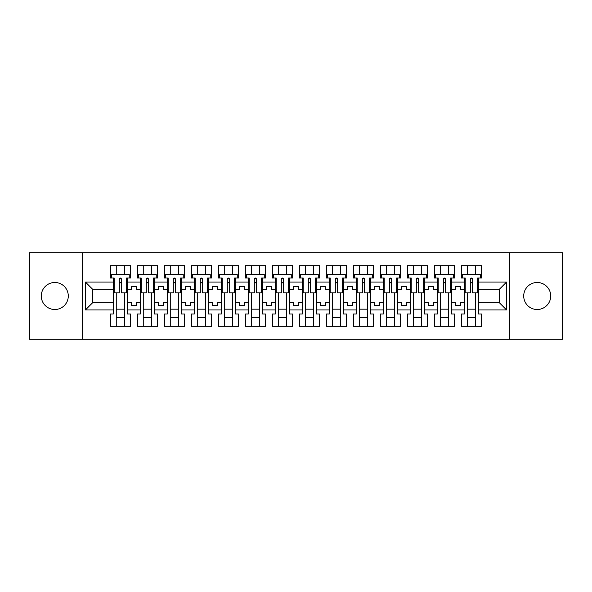 <?xml version="1.0" encoding="UTF-8"?>
<svg xmlns="http://www.w3.org/2000/svg" width="592" height="592" viewBox="0 0 592 592"><rect width="100%" height="100%" fill="white"/><g stroke="black" fill="none" stroke-linecap="round" stroke-linejoin="round"><path stroke-width="0.89" d="M537.21 282.495A13.505 13.505 0 0 0 523.713 296A13.505 13.505 0 0 0 537.21 309.505A13.505 13.505 0 0 0 550.715 296A13.505 13.505 0 0 0 537.21 282.495M54.79 282.495A13.505 13.505 0 0 0 41.285 296A13.505 13.505 0 0 0 54.79 309.505A13.505 13.505 0 0 0 68.287 296A13.505 13.505 0 0 0 54.79 282.495M509.601 252.725L29.6 252.725L29.6 339.275L562.4 339.275L562.4 252.725L509.601 252.725L509.601 339.275M451.533 302.667L455.337 302.667L455.337 305.524L460.532 305.524L460.532 302.667L464.343 302.667L464.343 289.333L460.532 289.333L460.532 286.476L455.337 286.476L455.337 289.333L451.533 289.333L451.533 309.934L464.343 309.934L464.343 314.004L461.397 314.004L461.397 326.296L481.474 326.296L481.474 314.004L478.536 314.004L478.536 302.667L499.308 302.667L499.308 289.333L478.536 289.333L478.536 302.667M424.523 302.667L428.334 302.667L428.334 305.524L433.529 305.524L433.529 302.667L437.333 302.667L437.333 289.333L433.529 289.333L433.529 286.476L428.334 286.476L428.334 289.333L424.523 289.333L424.523 309.934L437.333 309.934L437.333 314.004L434.395 314.004L434.395 326.296L454.471 326.296L454.471 314.004L451.533 314.004L451.533 309.934M397.521 302.667L401.332 302.667L401.332 305.524L406.526 305.524L406.526 302.667L410.33 302.667L410.33 289.333L406.526 289.333L406.526 286.476L401.332 286.476L401.332 289.333L397.521 289.333L397.521 309.934L410.33 309.934L410.33 314.004L407.392 314.004L407.392 326.296L427.468 326.296L427.468 314.004L424.523 314.004L424.523 309.934M370.518 302.667L374.329 302.667L374.329 305.524L379.524 305.524L379.524 302.667L383.327 302.667L383.327 289.333L379.524 289.333L379.524 286.476L374.329 286.476L374.329 289.333L370.518 289.333L370.518 309.934L383.327 309.934L383.327 314.004L380.39 314.004L380.39 326.296L400.466 326.296L400.466 314.004L397.521 314.004L397.521 309.934M343.515 302.667L347.326 302.667L347.326 305.524L352.514 305.524L352.514 302.667L356.325 302.667L356.325 289.333L352.514 289.333L352.514 286.476L347.326 286.476L347.326 289.333L343.515 289.333L343.515 309.934L356.325 309.934L356.325 314.004L353.38 314.004L353.38 326.296L373.463 326.296L373.463 314.004L370.518 314.004L370.518 309.934M316.513 302.667L320.324 302.667L320.324 305.524L325.511 305.524L325.511 302.667L329.322 302.667L329.322 289.333L325.511 289.333L325.511 286.476L320.324 286.476L320.324 289.333L316.513 289.333L316.513 309.934L329.322 309.934L329.322 314.004L326.377 314.004L326.377 326.296L346.461 326.296L346.461 314.004L343.515 314.004L343.515 309.934M289.51 302.667L293.314 302.667L293.314 305.524L298.509 305.524L298.509 302.667L302.32 302.667L302.32 289.333L298.509 289.333L298.509 286.476L293.314 286.476L293.314 289.333L289.51 289.333L289.51 309.934L302.32 309.934L302.32 314.004L299.374 314.004L299.374 326.296L319.458 326.296L319.458 314.004L316.513 314.004L316.513 309.934M262.508 302.667L266.311 302.667L266.311 305.524L271.506 305.524L271.506 302.667L275.317 302.667L275.317 289.333L271.506 289.333L271.506 286.476L266.311 286.476L266.311 289.333L262.508 289.333L262.508 309.934L275.317 309.934L275.317 314.004L272.372 314.004L272.372 326.296L292.448 326.296L292.448 314.004L289.51 314.004L289.51 309.934M235.505 302.667L239.309 302.667L239.309 305.524L244.503 305.524L244.503 302.667L248.314 302.667L248.314 289.333L244.503 289.333L244.503 286.476L239.309 286.476L239.309 289.333L235.505 289.333L235.505 309.934L248.314 309.934L248.314 314.004L245.369 314.004L245.369 326.296L265.445 326.296L265.445 314.004L262.508 314.004L262.508 309.934M208.495 302.667L212.306 302.667L212.306 305.524L217.501 305.524L217.501 302.667L221.304 302.667L221.304 289.333L217.501 289.333L217.501 286.476L212.306 286.476L212.306 289.333L208.495 289.333L208.495 309.934L221.304 309.934L221.304 314.004L218.367 314.004L218.367 326.296L238.443 326.296L238.443 314.004L235.505 314.004L235.505 309.934M181.492 302.667L185.303 302.667L185.303 305.524L190.498 305.524L190.498 302.667L194.302 302.667L194.302 289.333L190.498 289.333L190.498 286.476L185.303 286.476L185.303 289.333L181.492 289.333L181.492 309.934L194.302 309.934L194.302 314.004L191.364 314.004L191.364 326.296L211.44 326.296L211.44 314.004L208.495 314.004L208.495 309.934M154.49 302.667L158.301 302.667L158.301 305.524L163.496 305.524L163.496 302.667L167.299 302.667L167.299 289.333L163.496 289.333L163.496 286.476L158.301 286.476L158.301 289.333L154.49 289.333L154.49 309.934L167.299 309.934L167.299 314.004L164.361 314.004L164.361 326.296L184.438 326.296L184.438 314.004L181.492 314.004L181.492 309.934M127.487 302.667L131.298 302.667L131.298 305.524L136.486 305.524L136.486 302.667L140.297 302.667L140.297 289.333L136.486 289.333L136.486 286.476L131.298 286.476L131.298 289.333L127.487 289.333L127.487 309.934L140.297 309.934L140.297 314.004L137.351 314.004L137.351 326.296L157.435 326.296L157.435 314.004L154.49 314.004L154.49 309.934M82.399 339.275L82.399 252.725M154.49 289.333L154.49 282.066L167.299 282.066L167.299 289.333M181.492 289.333L181.492 277.996L184.438 277.996L184.438 265.704L164.361 265.704L164.361 277.996L167.299 277.996L167.299 282.066M181.492 282.066L194.302 282.066L194.302 289.333M208.495 289.333L208.495 277.996L211.44 277.996L211.44 265.704L191.364 265.704L191.364 277.996L194.302 277.996L194.302 282.066M208.495 282.066L221.304 282.066L221.304 289.333M235.505 289.333L235.505 277.996L238.443 277.996L238.443 265.704L218.367 265.704L218.367 277.996L221.304 277.996L221.304 282.066M235.505 282.066L248.314 282.066L248.314 289.333M262.508 289.333L262.508 277.996L265.445 277.996L265.445 265.704L245.369 265.704L245.369 277.996L248.314 277.996L248.314 282.066M262.508 282.066L275.317 282.066L275.317 289.333M289.51 289.333L289.51 277.996L292.448 277.996L292.448 265.704L272.372 265.704L272.372 277.996L275.317 277.996L275.317 282.066M289.51 282.066L302.32 282.066L302.32 289.333M316.513 289.333L316.513 277.996L319.458 277.996L319.458 265.704L299.374 265.704L299.374 277.996L302.32 277.996L302.32 282.066M316.513 282.066L329.322 282.066L329.322 289.333M343.515 289.333L343.515 277.996L346.461 277.996L346.461 265.704L326.377 265.704L326.377 277.996L329.322 277.996L329.322 282.066M343.515 282.066L356.325 282.066L356.325 289.333M370.518 289.333L370.518 277.996L373.463 277.996L373.463 265.704L353.38 265.704L353.38 277.996L356.325 277.996L356.325 282.066M370.518 282.066L383.327 282.066L383.327 289.333M397.521 289.333L397.521 277.996L400.466 277.996L400.466 265.704L380.39 265.704L380.39 277.996L383.327 277.996L383.327 282.066M397.521 282.066L410.33 282.066L410.33 289.333M424.523 289.333L424.523 277.996L427.468 277.996L427.468 265.704L407.392 265.704L407.392 277.996L410.33 277.996L410.33 282.066M424.523 282.066L437.333 282.066L437.333 289.333M451.533 289.333L451.533 277.996L454.471 277.996L454.471 265.704L434.395 265.704L434.395 277.996L437.333 277.996L437.333 282.066M451.533 282.066L464.343 282.066L464.343 289.333M478.536 289.333L478.536 277.996L481.474 277.996L481.474 265.704L461.397 265.704L461.397 277.996L464.343 277.996L464.343 282.066M478.536 282.066L506.574 282.066L506.574 309.934L478.536 309.934M113.294 302.667L113.294 289.333L92.692 289.333L92.692 302.667L113.294 302.667L113.294 314.004L110.349 314.004L110.349 326.296L130.432 326.296L130.432 314.004L127.487 314.004L127.487 309.934M113.294 309.934L85.426 309.934L85.426 282.066L113.294 282.066L113.294 289.333M127.487 289.333L127.487 277.996L130.432 277.996L130.432 265.704L110.349 265.704L110.349 277.996L113.294 277.996L113.294 282.066M127.487 282.066L140.297 282.066L140.297 289.333M154.49 282.066L154.49 277.996L157.435 277.996L157.435 265.704L137.351 265.704L137.351 277.996L140.297 277.996L140.297 282.066M464.343 302.667L464.343 309.934M437.333 302.667L437.333 309.934M410.33 302.667L410.33 309.934M383.327 302.667L383.327 309.934M356.325 302.667L356.325 309.934M329.322 302.667L329.322 309.934M302.32 302.667L302.32 309.934M275.317 302.667L275.317 309.934M248.314 302.667L248.314 309.934M221.304 302.667L221.304 309.934M194.302 302.667L194.302 309.934M167.299 302.667L167.299 309.934M140.297 302.667L140.297 309.934M92.692 302.667L85.426 309.934M85.426 282.066L92.692 289.333M499.308 302.667L506.574 309.934M506.574 282.066L499.308 289.333M119.266 282.843L121.515 282.843M116.239 309.157L124.542 309.157M116.239 317.467L124.542 317.467M116.239 265.704L116.239 274.533L124.542 274.533L124.542 265.704M116.239 326.296L116.239 292.885M124.542 326.296L124.542 292.885M146.268 282.843L148.518 282.843M143.242 309.157L151.552 309.157M143.242 317.467L151.552 317.467M143.242 265.704L143.242 274.533L151.552 274.533L151.552 265.704M143.242 326.296L143.242 292.885M151.552 326.296L151.552 292.885M173.271 282.843L175.521 282.843M170.244 309.157L178.555 309.157M170.244 317.467L178.555 317.467M170.244 265.704L170.244 274.533L178.555 274.533L178.555 265.704M170.244 326.296L170.244 292.885M178.555 326.296L178.555 292.885M200.274 282.843L202.523 282.843M197.247 309.157L205.557 309.157M197.247 317.467L205.557 317.467M197.247 265.704L197.247 274.533L205.557 274.533L205.557 265.704M197.247 326.296L197.247 292.885M205.557 326.296L205.557 292.885M227.276 282.843L229.533 282.843M224.25 309.157L232.56 309.157M224.25 317.467L232.56 317.467M224.25 265.704L224.25 274.533L232.56 274.533L232.56 265.704M224.25 326.296L224.25 292.885M232.56 326.296L232.56 292.885M254.286 282.843L256.536 282.843M251.252 309.157L259.562 309.157M251.252 317.467L259.562 317.467M251.252 265.704L251.252 274.533L259.562 274.533L259.562 265.704M251.252 326.296L251.252 292.885M259.562 326.296L259.562 292.885M281.289 282.843L283.538 282.843M278.255 309.157L286.565 309.157M278.255 317.467L286.565 317.467M278.255 265.704L278.255 274.533L286.565 274.533L286.565 265.704M278.255 326.296L278.255 292.885M286.565 326.296L286.565 292.885M308.291 282.843L310.541 282.843M305.257 309.157L313.568 309.157M305.257 317.467L313.568 317.467M305.257 265.704L305.257 274.533L313.568 274.533L313.568 265.704M305.257 326.296L305.257 292.885M313.568 326.296L313.568 292.885M335.294 282.843L337.544 282.843M332.267 309.157L340.57 309.157M332.267 317.467L340.57 317.467M332.267 265.704L332.267 274.533L340.57 274.533L340.57 265.704M332.267 326.296L332.267 292.885M340.57 326.296L340.57 292.885M362.297 282.843L364.546 282.843M359.27 309.157L367.58 309.157M359.27 317.467L367.58 317.467M359.27 265.704L359.27 274.533L367.58 274.533L367.58 265.704M359.27 326.296L359.27 292.885M367.58 326.296L367.58 292.885M389.299 282.843L391.549 282.843M386.273 309.157L394.583 309.157M386.273 317.467L394.583 317.467M386.273 265.704L386.273 274.533L394.583 274.533L394.583 265.704M386.273 326.296L386.273 292.885M394.583 326.296L394.583 292.885M416.302 282.843L418.551 282.843M413.275 309.157L421.585 309.157M413.275 317.467L421.585 317.467M413.275 265.704L413.275 274.533L421.585 274.533L421.585 265.704M413.275 326.296L413.275 292.885M421.585 326.296L421.585 292.885M443.304 282.843L445.561 282.843M440.278 309.157L448.588 309.157M440.278 317.467L448.588 317.467M440.278 265.704L440.278 274.533L448.588 274.533L448.588 265.704M440.278 326.296L440.278 292.885M448.588 326.296L448.588 292.885M470.314 282.843L472.564 282.843M467.28 309.157L475.591 309.157M467.28 317.467L475.591 317.467M467.28 265.704L467.28 274.533L475.591 274.533L475.591 265.704M467.28 326.296L467.28 292.885M475.591 326.296L475.591 292.885M119.266 282.584L121.515 282.584M113.294 277.996L114.16 277.996L114.16 292.885L119.266 292.885L119.266 279.121C120.013 277.67 120.768 277.67 121.515 279.121L121.515 292.885L126.621 292.885L126.621 277.996L127.487 277.996M121.515 279.165A1.125 0.459 -0 0 0 121.323 278.906L119.458 278.906A1.125 0.459 -0 0 0 119.266 279.165M129.219 277.996L129.219 274.533L111.562 274.533L111.562 277.996M146.268 282.584L148.518 282.584M140.297 277.996L141.162 277.996L141.162 292.885L146.268 292.885L146.268 279.121C147.016 277.67 147.771 277.67 148.518 279.121L148.518 292.885L153.624 292.885L153.624 277.996L154.49 277.996M148.518 279.165A1.125 0.459 -0 0 0 148.326 278.906L146.461 278.906A1.125 0.459 -0 0 0 146.268 279.165M156.221 277.996L156.221 274.533L138.565 274.533L138.565 277.996M173.271 282.584L175.521 282.584M167.299 277.996L168.165 277.996L168.165 292.885L173.271 292.885L173.271 279.121C174.018 277.67 174.773 277.67 175.521 279.121L175.521 292.885L180.627 292.885L180.627 277.996L181.492 277.996M175.521 279.165A1.125 0.459 -0 0 0 175.328 278.906L173.471 278.906A1.125 0.459 -0 0 0 173.271 279.165M183.224 277.996L183.224 274.533L165.568 274.533L165.568 277.996M200.274 282.584L202.523 282.584M194.302 277.996L195.168 277.996L195.168 292.885L200.274 292.885L200.274 279.121C201.028 277.67 201.776 277.67 202.523 279.121L202.523 292.885L207.629 292.885L207.629 277.996L208.495 277.996M202.523 279.165A1.125 0.459 -0 0 0 202.331 278.906L200.473 278.906A1.125 0.459 -0 0 0 200.274 279.165M210.227 277.996L210.227 274.533L192.57 274.533L192.57 277.996M227.276 282.584L229.533 282.584M221.304 277.996L222.17 277.996L222.17 292.885L227.276 292.885L227.276 279.121C228.031 277.67 228.778 277.67 229.533 279.121L229.533 292.885L234.639 292.885L234.639 277.996L235.505 277.996M229.533 279.165A1.125 0.459 -0 0 0 229.333 278.906L227.476 278.906A1.125 0.459 -0 0 0 227.276 279.165M237.229 277.996L237.229 274.533L219.58 274.533L219.58 277.996M254.286 282.584L256.536 282.584M256.536 279.032L256.536 292.885L261.642 292.885L261.642 277.996L262.508 277.996M256.536 279.165A1.125 0.459 -0 0 0 256.336 278.906L254.479 278.906A1.125 0.459 -0 0 0 254.286 279.165M256.536 279.121C255.781 277.67 255.034 277.67 254.286 279.121L254.286 292.885L249.18 292.885L249.18 277.996L248.314 277.996M264.239 277.996L264.239 274.533L246.583 274.533L246.583 277.996M281.289 282.584L283.538 282.584M283.538 279.032L283.538 292.885L288.644 292.885L288.644 277.996L289.51 277.996M283.538 279.165A1.125 0.459 -0 0 0 283.339 278.906L281.481 278.906A1.125 0.459 -0 0 0 281.289 279.165M283.538 279.121C282.784 277.67 282.036 277.67 281.289 279.121L281.289 292.885L276.183 292.885L276.183 277.996L275.317 277.996M291.242 277.996L291.242 274.533L273.585 274.533L273.585 277.996M308.291 282.584L310.541 282.584M310.541 279.032L310.541 292.885L315.647 292.885L315.647 277.996L316.513 277.996M310.541 279.165A1.125 0.459 -0 0 0 310.349 278.906L308.484 278.906A1.125 0.459 -0 0 0 308.291 279.165M310.541 279.121C309.786 277.67 309.039 277.67 308.291 279.121L308.291 292.885L303.185 292.885L303.185 277.996L302.32 277.996M318.244 277.996L318.244 274.533L300.588 274.533L300.588 277.996M335.294 282.584L337.544 282.584M337.544 279.032L337.544 292.885L342.65 292.885L342.65 277.996L343.515 277.996M337.544 279.165A1.125 0.459 -0 0 0 337.351 278.906L335.486 278.906A1.125 0.459 -0 0 0 335.294 279.165M337.544 279.121C336.796 277.67 336.041 277.67 335.294 279.121L335.294 292.885L330.188 292.885L330.188 277.996L329.322 277.996M345.247 277.996L345.247 274.533L327.591 274.533L327.591 277.996M362.297 282.584L364.546 282.584M364.546 279.032L364.546 292.885L369.652 292.885L369.652 277.996L370.518 277.996M364.546 279.165A1.125 0.459 -0 0 0 364.354 278.906L362.489 278.906A1.125 0.459 -0 0 0 362.297 279.165M364.546 279.121C363.799 277.67 363.044 277.67 362.297 279.121L362.297 292.885L357.191 292.885L357.191 277.996L356.325 277.996M372.25 277.996L372.25 274.533L354.593 274.533L354.593 277.996M389.299 282.584L391.549 282.584M391.549 279.032L391.549 292.885L396.655 292.885L396.655 277.996L397.521 277.996M391.549 279.165A1.125 0.459 -0 0 0 391.356 278.906L389.492 278.906A1.125 0.459 -0 0 0 389.299 279.165M391.549 279.121C390.801 277.67 390.047 277.67 389.299 279.121L389.299 292.885L384.193 292.885L384.193 277.996L383.327 277.996M399.252 277.996L399.252 274.533L381.596 274.533L381.596 277.996M416.302 282.584L418.551 282.584M418.551 279.032L418.551 292.885L423.657 292.885L423.657 277.996L424.523 277.996M418.551 279.165A1.125 0.459 -0 0 0 418.359 278.906L416.502 278.906A1.125 0.459 -0 0 0 416.302 279.165M418.551 279.121C417.804 277.67 417.057 277.67 416.302 279.121L416.302 292.885L411.196 292.885L411.196 277.996L410.33 277.996M426.255 277.996L426.255 274.533L408.598 274.533L408.598 277.996M443.304 282.584L445.561 282.584M445.561 279.032L445.561 292.885L450.667 292.885L450.667 277.996L451.533 277.996M445.561 279.165A1.125 0.459 -0 0 0 445.362 278.906L443.504 278.906A1.125 0.459 -0 0 0 443.304 279.165M445.561 279.121C444.807 277.67 444.059 277.67 443.304 279.121L443.304 292.885L438.198 292.885L438.198 277.996L437.333 277.996M453.257 277.996L453.257 274.533L435.601 274.533L435.601 277.996M470.314 282.584L472.564 282.584M464.343 277.996L465.201 277.996L465.201 292.885L470.314 292.885L470.314 279.121C471.062 277.67 471.809 277.67 472.564 279.121L472.564 292.885L477.67 292.885L477.67 277.996L478.536 277.996M472.564 279.165A1.125 0.459 -0 0 0 472.364 278.906L470.507 278.906A1.125 0.459 -0 0 0 470.314 279.165M480.267 277.996L480.267 274.533L462.611 274.533L462.611 277.996"/></g></svg>
